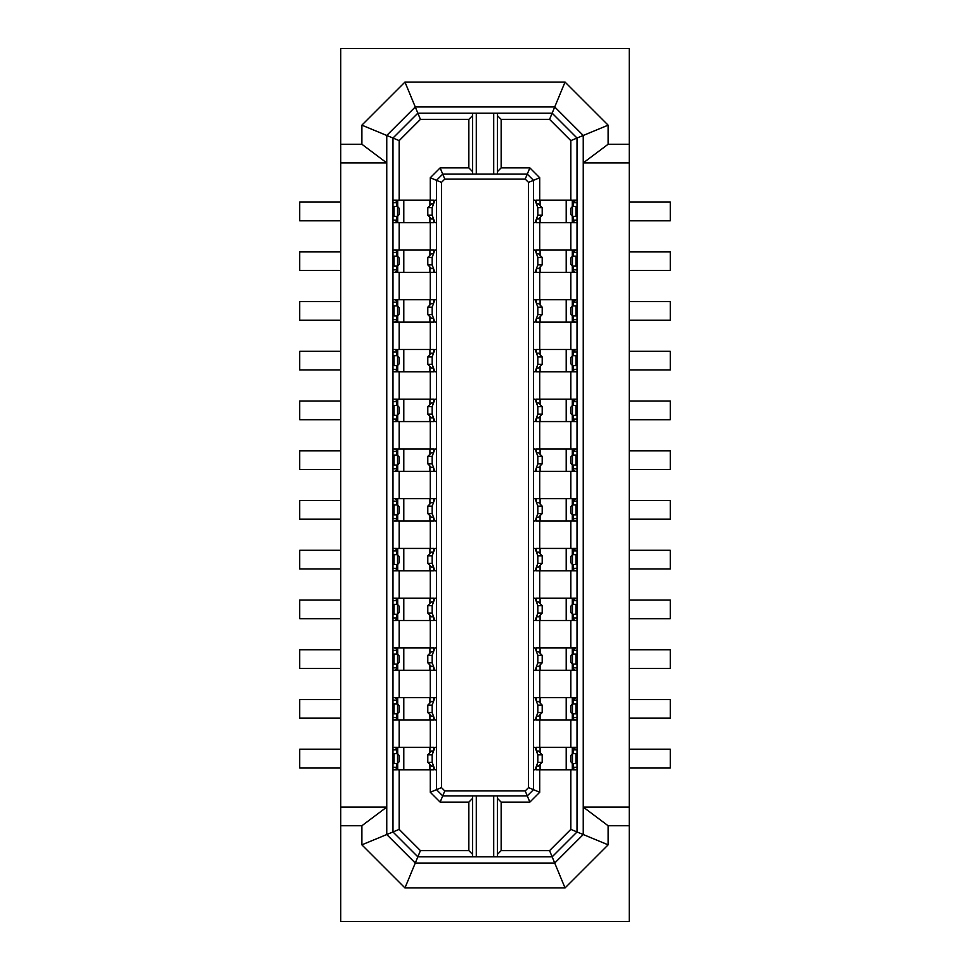 <?xml version="1.0" encoding="UTF-8"?>
<svg xmlns="http://www.w3.org/2000/svg" width="970" height="970" viewBox="0 0 970 970"><rect width="100%" height="100%" fill="white"/><g stroke="black" fill="none" stroke-linecap="round" stroke-linejoin="round"><path stroke-width="1.45" d="M536.458 716.309L538.471 716.309L542.206 712.574L537.829 712.574L535.088 720.043L533.5 720.043M433.541 751.132L431.529 751.132L427.794 754.854L432.171 754.854L434.912 747.397L436.5 747.397M570.809 829.386L577.029 831.957L552.148 856.837L549.578 850.617L570.809 829.386L570.809 769.78M536.252 269.175L536.252 272.352L572.276 272.352L572.276 266.083M497.44 798.383L501.163 802.117L501.163 850.617L497.44 854.352M629.251 807.088L583.249 807.088L608.117 825.749L629.251 825.749L629.251 144.251L608.117 144.251L608.117 125.166L583.249 135.46L583.249 162.912L608.117 144.251M629.251 699.515L670.294 699.515L670.294 718.176L629.251 718.176M399.191 769.78L399.191 829.386L386.751 834.539L386.751 807.088L340.749 807.088L340.749 921.5L629.251 921.5L629.251 825.749M399.191 200.22L399.191 140.614L392.971 138.043L392.971 831.957L417.852 856.837L404.963 887.926L361.883 844.834L386.751 834.539L415.269 863.045L554.731 863.045L565.037 887.926L608.117 844.834L608.117 825.749M608.117 844.834L583.249 834.539L583.249 162.912L629.251 162.912M394.438 349.455L396.56 349.455L396.706 355.663M433.748 651.088L433.748 647.911L403.787 647.911L403.787 670.294L433.748 670.294L433.748 667.117M497.44 856.837L497.44 795.897M493.706 856.837L493.706 795.897M476.294 856.837L476.294 795.897M392.971 720.043L396.56 720.043L396.706 717.545A2.486 2.486 0 0 1 394.22 720.043L394.438 720.043M536.252 667.117L536.252 670.294L572.276 670.294L572.276 664.038M501.163 850.617L549.578 850.617M394.438 747.397L396.56 747.397L396.706 753.617M536.458 616.823L538.471 616.823L542.206 613.088L537.829 613.088L535.088 620.545L533.5 620.545M433.541 552.148L431.529 552.148L427.794 555.883L432.171 555.883L434.912 548.426L436.5 548.426M397.53 305.938L394.038 305.926L394.038 315.868L397.53 315.856L399.191 314.001L399.191 307.793L397.53 305.938L397.53 315.856M536.458 567.074L538.471 567.074L542.206 563.352L537.829 563.352L535.088 570.809L533.5 570.809M394.22 322.088L396.56 322.088L396.706 319.603A2.486 2.486 0 0 1 394.22 322.088L393.008 322.088M394.22 349.455A2.486 2.486 0 0 1 396.706 351.94L392.971 351.94M397.53 355.675L394.038 355.663L394.038 365.617L397.53 365.605L399.191 363.75L399.191 357.53L397.53 355.675L397.53 365.605M340.749 500.544L299.706 500.544L299.706 519.205L340.749 519.205M394.438 322.088L392.971 322.088M394.438 421.574L393.008 421.574M536.458 766.045L538.471 766.045L542.206 762.323L537.829 762.323L535.088 769.78L533.5 769.78M536.458 751.132L538.471 751.132L542.206 754.854L537.829 754.854L535.088 747.397L533.5 747.397M572.47 664.062L575.962 664.074L575.962 654.132L572.47 654.144L570.809 655.999L570.809 662.207L572.47 664.062L572.47 654.144M436.5 521.06L434.912 521.06L432.171 513.603L432.171 506.146L434.912 498.677L436.5 498.677M433.748 750.574L433.748 747.397L403.787 747.397L403.787 769.78L397.724 769.78L397.724 763.523M536.252 766.603L536.252 769.78L572.276 769.78L572.276 763.523M566.213 769.78L566.213 747.397L572.276 747.397L572.276 753.654M629.251 749.264L670.294 749.264L670.294 767.913L629.251 767.913M575.562 769.78L575.78 769.78A2.486 2.486 0 0 1 573.294 767.294L573.294 763.56M575.78 769.78L573.44 769.78L573.294 767.294L577.029 767.294M573.367 748.161L573.294 749.883L575.78 747.397L573.44 747.397L573.367 748.161M572.47 763.548L575.962 763.56L575.962 753.617L572.47 753.629L570.809 755.485L570.809 761.705L572.47 763.548L572.47 753.629M394.438 647.911L396.56 647.911L396.706 654.132M340.749 699.515L299.706 699.515L299.706 718.176L340.749 718.176M433.541 701.383L431.529 701.383L427.794 705.117L432.171 705.117L434.912 697.648L436.5 697.648M397.324 614.337L394.038 614.337L394.038 604.383L397.53 604.395L399.191 606.25L399.191 612.47L397.324 614.337M397.324 713.823L394.038 713.823L394.038 703.868L397.53 703.88L399.191 705.736L399.191 711.956L397.324 713.823M430.28 177.74L440.137 167.883L444.781 179.074L525.219 179.074L528.529 182.384L533.5 180.323L533.5 789.677L528.529 787.616L525.219 790.926L527.28 795.897L533.5 789.677L539.72 792.26L529.862 802.117L527.28 795.897L442.72 795.897L436.5 789.677L430.28 792.26L440.137 802.117L444.781 790.926L441.471 787.616L436.5 789.677L436.5 180.323L430.28 177.74L430.28 200.22M436.5 570.809L434.912 570.809L432.171 563.352L432.171 555.883M392.971 700.146L396.706 700.146L396.56 697.648L394.22 697.648A2.486 2.486 0 0 1 396.706 700.146L396.706 703.868M433.748 601.339L433.748 598.163L397.724 598.163L397.724 604.431M629.251 600.03L670.294 600.03L670.294 618.69L629.251 618.69M536.252 716.866L536.252 720.043L572.276 720.043L572.276 713.774M566.213 720.043L566.213 697.648L536.252 697.648L536.252 700.825M575.562 697.648L573.44 697.648L573.294 700.146L575.707 697.66M575.562 720.043L573.44 720.043L573.294 713.823M539.72 792.26L539.72 769.78M529.862 802.117L501.163 802.117M577.029 720.043L575.78 720.043A2.486 2.486 0 0 1 573.294 717.545L577.029 717.545M572.47 713.811L575.962 713.823L575.962 703.868L572.47 703.88L570.809 705.736L570.809 711.956L572.47 713.811L572.47 703.88M394.22 769.78L396.56 769.78L396.706 767.294A2.486 2.486 0 0 1 394.22 769.78L393.008 769.78M433.748 700.825L433.748 697.648L403.787 697.648L403.787 720.043L397.724 720.043L397.724 713.774M575.562 647.911L573.44 647.911L573.294 650.397L575.707 647.911M436.5 647.911L434.912 647.911L432.171 655.368L427.794 655.368L427.794 662.837L432.171 662.837L434.912 670.294L436.5 670.294M394.22 620.545L396.56 620.545L396.706 618.06A2.486 2.486 0 0 1 394.22 620.545L394.438 620.545M399.191 697.648L399.191 670.294M430.28 697.648L430.28 670.294M397.53 664.062L399.191 662.207L399.191 655.999L397.53 654.144L394.038 654.132L394.038 664.074L397.53 664.062L397.53 654.144M576.992 670.294L575.78 670.294A2.486 2.486 0 0 1 573.294 667.809L573.294 664.074M536.458 701.383L538.471 701.383L542.206 705.117L537.829 705.117L535.088 697.648L533.5 697.648M576.992 570.809L573.44 570.809L573.294 564.588M394.438 371.837L396.56 371.837L396.706 369.352A2.486 2.486 0 0 1 394.22 371.837M433.541 666.56L431.529 666.56L427.794 662.837M629.251 649.779L670.294 649.779L670.294 668.427L629.251 668.427M340.749 649.779L299.706 649.779L299.706 668.427L340.749 668.427M394.22 647.911A2.486 2.486 0 0 1 396.706 650.397L392.971 650.397M403.787 647.911L397.724 647.911L397.724 654.168M433.541 601.897L431.529 601.897L427.794 605.632L432.171 605.632L434.912 598.163L436.5 598.163M566.213 670.294L566.213 647.911L536.252 647.911L536.252 651.088M575.562 598.163L573.44 598.163L573.294 600.648L575.707 598.163M392.971 302.191L396.706 302.191L396.56 299.706L394.22 299.706A2.486 2.486 0 0 1 396.706 302.191L396.706 305.926M566.213 647.911L572.276 647.911L572.276 654.168M536.458 666.56L538.471 666.56L542.206 662.837L537.829 662.837L535.088 670.294L533.5 670.294M536.458 651.646L538.471 651.646L542.206 655.368L537.829 655.368L535.088 647.911L533.5 647.911M433.748 501.854L433.748 498.677L397.724 498.677L397.724 504.946M403.787 498.677L403.787 521.06L397.724 521.06L397.724 514.803M566.213 697.648L572.276 697.648L572.276 703.917M539.72 697.648L539.72 670.294M570.809 697.648L570.809 670.294M539.72 647.911L539.72 620.545M570.809 647.911L570.809 620.545M536.252 617.381L536.252 620.545L566.213 620.545L566.213 598.163L572.276 598.163L572.276 604.431M566.213 598.163L536.252 598.163L536.252 601.339M566.213 620.545L572.276 620.545L572.276 614.289M536.458 601.897L538.471 601.897L542.206 605.632L537.829 605.632L535.088 598.163L533.5 598.163M577.029 667.809L573.294 667.809L573.44 670.294L575.78 670.294M433.541 567.074L431.529 567.074L427.794 563.352L432.171 563.352M403.787 769.78L433.748 769.78L433.748 766.603M340.749 807.088L340.749 162.912L386.751 162.912L386.751 807.088L361.883 825.749L340.749 825.749M361.883 844.834L361.883 825.749M433.541 616.823L431.529 616.823L427.794 613.088L432.171 613.088L434.912 620.545L436.5 620.545M539.72 598.163L539.72 570.809M570.809 598.163L570.809 570.809M536.252 567.632L536.252 570.809L566.213 570.809L566.213 548.426L572.276 548.426L572.276 554.682M566.213 548.426L536.252 548.426L536.252 551.603M566.213 570.809L572.276 570.809L572.276 564.54M536.458 552.148L538.471 552.148L542.206 555.883L537.829 555.883L535.088 548.426L533.5 548.426M403.787 670.294L397.724 670.294L397.724 664.038M539.72 548.426L539.72 521.06M570.809 548.426L570.809 521.06M394.438 670.294L393.008 670.294M536.252 517.895L536.252 521.06L572.276 521.06L572.276 514.803M497.44 113.163L497.44 174.103M493.706 113.163L493.706 174.103M397.324 763.56L394.038 763.56L394.038 753.617L397.53 753.629L399.191 755.485L399.191 761.705L397.324 763.56M536.458 517.337L538.471 517.337L542.206 513.603L537.829 513.603L535.088 521.06L533.5 521.06M575.562 620.545L573.44 620.545L573.294 614.337M536.252 219.426L536.252 222.603L572.276 222.603L572.276 216.346M472.56 115.648L468.837 119.383L420.422 119.383L417.852 113.163L552.148 113.163L549.578 119.383L501.163 119.383L501.163 167.883L497.44 171.617M433.748 551.603L433.748 548.426L397.724 548.426L397.724 554.682M403.787 548.426L403.787 570.809L397.724 570.809L397.724 564.54M340.749 749.264L299.706 749.264L299.706 767.913L340.749 767.913M433.541 766.045L431.529 766.045L427.794 762.323L432.171 762.323L434.912 769.78L436.5 769.78M392.971 600.648L396.706 600.648L396.56 598.163L394.22 598.163A2.486 2.486 0 0 1 396.706 600.648L396.706 604.383M394.438 598.163L393.008 598.163M392.971 598.163L394.22 598.163M394.438 272.352L393.008 272.352M539.72 222.603L539.72 249.957M570.809 249.957L570.809 222.603M572.47 564.576L575.962 564.588L575.962 554.646L572.47 554.646L570.809 556.501L570.809 562.721L572.47 564.576L572.47 554.646M394.438 471.323L393.008 471.323M566.213 272.352L566.213 249.957L536.252 249.957L536.252 253.134M566.213 249.957L572.276 249.957L572.276 256.225M572.47 614.325L575.962 614.337L575.962 604.383L572.47 604.395L570.809 606.25L570.809 612.47L572.47 614.325L572.47 604.395M394.438 521.06L396.56 521.06L396.706 518.574A2.486 2.486 0 0 1 394.22 521.06M403.787 720.043L433.748 720.043L433.748 716.866M392.971 670.294L396.56 670.294L396.706 667.809A2.486 2.486 0 0 1 394.22 670.294M576.992 521.06L573.44 521.06L573.294 514.852M403.787 747.397L397.724 747.397L397.724 753.654M340.749 618.69L299.706 618.69L299.706 600.03L340.749 600.03M539.72 200.22L539.72 177.74L529.862 167.883L527.28 174.103L442.72 174.103L436.5 180.323L441.471 182.384L444.781 179.074M399.191 548.426L399.191 521.06M430.28 548.426L430.28 521.06M573.367 549.178L573.294 550.911L575.78 548.426L573.44 548.426L573.367 549.178M403.787 697.648L397.724 697.648L397.724 703.917M399.191 647.911L399.191 620.545M430.28 647.911L430.28 620.545M476.294 113.163L476.294 174.103M472.56 113.163L472.56 174.103M570.809 200.22L570.809 140.614L577.029 138.043L577.029 831.957L583.249 834.539L554.731 863.045L552.148 856.837L417.852 856.837L420.422 850.617L468.837 850.617L472.56 854.352M433.541 716.309L431.529 716.309L427.794 712.574L432.171 712.574L434.912 720.043L436.5 720.043M340.749 568.941L299.706 568.941L299.706 550.293L340.749 550.293M501.163 119.383L497.44 115.648M394.438 769.78L392.971 769.78M403.787 598.163L403.787 620.545L433.748 620.545L433.748 617.381M403.787 620.545L397.724 620.545L397.724 614.289M566.213 747.397L536.252 747.397L536.252 750.574M629.251 568.941L670.294 568.941L670.294 550.293L629.251 550.293M394.438 548.426L393.008 548.426M575.562 570.809L575.78 570.809A2.486 2.486 0 0 1 573.294 568.323L577.029 568.323M394.438 697.648L393.008 697.648M399.191 829.386L420.422 850.617M472.56 798.383L468.837 802.117L468.837 850.617M392.971 697.648L394.22 697.648M440.137 802.117L468.837 802.117M433.541 651.646L431.529 651.646L427.794 655.368M394.22 747.397A2.486 2.486 0 0 1 396.706 749.883L392.971 749.883M394.438 570.809L396.56 570.809L396.706 568.323A2.486 2.486 0 0 1 394.22 570.809L393.008 570.809M575.562 521.06L575.78 521.06A2.486 2.486 0 0 1 573.294 518.574L577.029 518.574M472.56 856.837L472.56 795.897M399.191 562.721L399.191 556.501L397.53 554.646L394.038 554.646L394.038 564.588L397.53 564.576L399.191 562.721M403.787 521.06L433.748 521.06L433.748 517.895M536.252 368.661L536.252 371.837L566.213 371.837L566.213 349.455L536.252 349.455L536.252 352.619M566.213 349.455L572.276 349.455L572.276 355.711M392.971 548.426L396.56 548.426L396.706 554.646M394.438 299.706L393.008 299.706M394.22 548.426A2.486 2.486 0 0 1 396.706 550.911L392.971 550.911M399.191 598.163L399.191 570.809M430.28 598.163L430.28 570.809M403.787 570.809L433.748 570.809L433.748 567.632M394.438 498.677L393.008 498.677M539.72 177.74L533.5 180.323L527.28 174.103L525.219 179.074M399.191 747.397L399.191 720.043M430.28 747.397L430.28 720.043M529.862 167.883L501.163 167.883M565.037 887.926L404.963 887.926M525.219 790.926L444.781 790.926M575.78 620.545A2.486 2.486 0 0 1 573.294 618.06L577.029 618.06M392.971 498.677L396.56 498.677L396.706 504.897M539.72 747.397L539.72 720.043M570.809 747.397L570.809 720.043M430.28 769.78L430.28 792.26M392.971 299.706L394.22 299.706M566.213 222.603L566.213 200.22L536.252 200.22L536.252 203.397M566.213 200.22L572.276 200.22L572.276 206.477M570.809 140.614L549.578 119.383M629.251 144.251L629.251 48.5L340.749 48.5L340.749 144.251L361.883 144.251L361.883 125.166L386.751 135.46L386.751 162.912L361.883 144.251M340.749 220.736L299.706 220.736L299.706 202.087L340.749 202.087M340.749 270.484L299.706 270.484L299.706 251.824L340.749 251.824M340.749 320.221L299.706 320.221L299.706 301.573L340.749 301.573M340.749 369.97L299.706 369.97L299.706 351.31L340.749 351.31M340.749 419.707L299.706 419.707L299.706 401.059L340.749 401.059M340.749 469.456L299.706 469.456L299.706 450.795L340.749 450.795M399.191 140.614L420.422 119.383M394.438 200.22L393.008 200.22M394.438 222.603L396.56 222.603L396.706 220.117A2.486 2.486 0 0 1 394.22 222.603M397.53 216.371L399.191 214.515L399.191 208.295L397.53 206.452L394.038 206.44L394.038 216.383L397.53 216.371L397.53 206.452M392.971 202.706L396.706 202.706L396.56 200.22L394.22 200.22A2.486 2.486 0 0 1 396.706 202.706L396.706 206.44M392.971 200.22L394.22 200.22M399.191 498.677L399.191 471.323M433.748 452.105L433.748 448.94L403.787 448.94L403.787 471.323L397.724 471.323L397.724 465.054M397.724 455.197L397.724 448.94L403.787 448.94M399.191 448.94L399.191 421.574M433.748 402.368L433.748 399.191L403.787 399.191L403.787 421.574L397.724 421.574L397.724 415.318M397.724 405.46L397.724 399.191L403.787 399.191M399.191 399.191L399.191 371.837M433.748 352.619L433.748 349.455L403.787 349.455L403.787 371.837L397.724 371.837L397.724 365.569M397.724 355.711L397.724 349.455L403.787 349.455M399.191 349.455L399.191 322.088M433.748 302.882L433.748 299.706L403.787 299.706L403.787 322.088L397.724 322.088L397.724 315.832M397.724 305.962L397.724 299.706L403.787 299.706M399.191 299.706L399.191 272.352M433.748 253.134L433.748 249.957L403.787 249.957L403.787 272.352L397.724 272.352L397.724 266.083M397.724 256.225L397.724 249.957L403.787 249.957M399.191 249.957L399.191 222.603M433.748 203.397L433.748 200.22L403.787 200.22L403.787 222.603L397.724 222.603L397.724 216.346M397.724 206.477L397.724 200.22L403.787 200.22M404.963 82.074L565.037 82.074L554.731 106.955L415.269 106.955L404.963 82.074L361.883 125.166M565.037 82.074L608.117 125.166M570.809 299.706L570.809 272.352M536.252 318.912L536.252 322.088L566.213 322.088L566.213 299.706L572.276 299.706L572.276 305.962M572.276 315.832L572.276 322.088L566.213 322.088M570.809 349.455L570.809 322.088M572.276 365.569L572.276 371.837L566.213 371.837M570.809 399.191L570.809 371.837M536.252 418.397L536.252 421.574L566.213 421.574L566.213 399.191L572.276 399.191L572.276 405.46M572.276 415.318L572.276 421.574L566.213 421.574M570.809 448.94L570.809 421.574M536.252 468.146L536.252 471.323L566.213 471.323L566.213 448.94L572.276 448.94L572.276 455.197M572.276 465.054L572.276 471.323L566.213 471.323M570.809 498.677L570.809 471.323M566.213 521.06L566.213 498.677L572.276 498.677L572.276 504.946M566.213 399.191L536.252 399.191L536.252 402.368M539.72 448.94L539.72 421.574M566.213 448.94L536.252 448.94L536.252 452.105M539.72 498.677L539.72 471.323M566.213 498.677L536.252 498.677L536.252 501.854M575.562 498.677L573.44 498.677L573.294 501.163L575.707 498.677M572.47 504.909L570.809 506.764L570.809 512.984L572.47 514.84L575.962 514.852L575.962 504.897L572.47 504.909L572.47 514.84M340.749 162.912L340.749 144.251M629.251 469.456L670.294 469.456L670.294 450.795L629.251 450.795M629.251 419.707L670.294 419.707L670.294 401.059L629.251 401.059M629.251 369.97L670.294 369.97L670.294 351.31L629.251 351.31M629.251 320.221L670.294 320.221L670.294 301.573L629.251 301.573M629.251 270.484L670.294 270.484L670.294 251.824L629.251 251.824M629.251 220.736L670.294 220.736L670.294 202.087L629.251 202.087M629.251 519.205L670.294 519.205L670.294 500.544L629.251 500.544M577.029 138.043L583.249 135.46L554.731 106.955L552.148 113.163L577.029 138.043M430.28 498.677L430.28 471.323M430.28 299.706L430.28 272.352M430.28 249.957L430.28 222.603M430.28 349.455L430.28 322.088M403.787 322.088L433.748 322.088L433.748 318.912M430.28 399.191L430.28 371.837M403.787 371.837L433.748 371.837L433.748 368.661M430.28 448.94L430.28 421.574M403.787 421.574L433.748 421.574L433.748 418.397M441.471 787.616L441.471 182.384M403.787 222.603L433.748 222.603L433.748 219.426M403.787 272.352L433.748 272.352L433.748 269.175M403.787 471.323L433.748 471.323L433.748 468.146M468.837 119.383L468.837 167.883L472.56 171.617M440.137 167.883L468.837 167.883M433.541 502.411L431.529 502.411L427.794 506.146L432.171 506.146M433.541 218.868L431.529 218.868L427.794 215.146L432.171 215.146L434.912 222.603L436.5 222.603M433.541 203.955L431.529 203.955L427.794 207.677L432.171 207.677L434.912 200.22L436.5 200.22M433.541 268.617L431.529 268.617L427.794 264.883L432.171 264.883L434.912 272.352L436.5 272.352M433.541 253.691L431.529 253.691L427.794 257.426L432.171 257.426L434.912 249.957L436.5 249.957M433.541 318.354L431.529 318.354L427.794 314.632L432.171 314.632L434.912 322.088L436.5 322.088M433.541 303.44L431.529 303.44L427.794 307.163L432.171 307.163L434.912 299.706L436.5 299.706M433.541 353.177L431.529 353.177L427.794 356.911L432.171 356.911L434.912 349.455L436.5 349.455M433.541 368.103L431.529 368.103L427.794 364.368L432.171 364.368L434.912 371.837L436.5 371.837M433.541 467.588L431.529 467.588L427.794 463.854L432.171 463.854L434.912 471.323L436.5 471.323M433.541 452.663L431.529 452.663L427.794 456.397L432.171 456.397L434.912 448.94L436.5 448.94M433.541 402.926L431.529 402.926L427.794 406.648L432.171 406.648L434.912 399.191L436.5 399.191M433.541 417.852L431.529 417.852L427.794 414.117L432.171 414.117L434.912 421.574L436.5 421.574M433.541 517.337L431.529 517.337L427.794 513.603L432.171 513.603M528.529 787.616L528.529 182.384M536.458 502.411L538.471 502.411L542.206 506.146L537.829 506.146L535.088 498.677L533.5 498.677M536.458 218.868L538.471 218.868L542.206 215.146L537.829 215.146L535.088 222.603L533.5 222.603M536.458 203.955L538.471 203.955L542.206 207.677L537.829 207.677L535.088 200.22L533.5 200.22M536.458 268.617L538.471 268.617L542.206 264.883L537.829 264.883L535.088 272.352L533.5 272.352M533.5 249.957L535.088 249.957L537.829 257.426L537.829 264.883M536.458 253.691L538.471 253.691L542.206 257.426L537.829 257.426M536.458 467.588L538.471 467.588L542.206 463.854L537.829 463.854L535.088 471.323L533.5 471.323M536.458 452.663L538.471 452.663L542.206 456.397L537.829 456.397L535.088 448.94L533.5 448.94M536.458 417.852L538.471 417.852L542.206 414.117L537.829 414.117L535.088 421.574L533.5 421.574M536.458 402.926L538.471 402.926L542.206 406.648L537.829 406.648L535.088 399.191L533.5 399.191M536.458 368.103L538.471 368.103L542.206 364.368L537.829 364.368L535.088 371.837L533.5 371.837M536.458 353.177L538.471 353.177L542.206 356.911L537.829 356.911L535.088 349.455L533.5 349.455M536.458 318.354L538.471 318.354L542.206 314.632L537.829 314.632L535.088 322.088L533.5 322.088M536.458 303.44L538.471 303.44L542.206 307.163L537.829 307.163L535.088 299.706L533.5 299.706M539.72 399.191L539.72 371.837M539.72 349.455L539.72 322.088M566.213 299.706L536.252 299.706L536.252 302.882M539.72 299.706L539.72 272.352M575.562 471.323L573.44 471.323L573.294 465.103M572.47 455.16L570.809 457.015L570.809 463.236L572.47 465.091L575.962 465.103L575.962 455.148L572.47 455.16L572.47 465.091M575.562 448.94L576.992 448.94M577.029 451.426L573.294 451.426L573.44 448.94L575.707 448.94M577.029 448.94L575.78 448.94L573.294 451.426L573.294 455.148M575.78 471.323A2.486 2.486 0 0 1 573.294 468.837L577.029 468.837M575.562 421.574L576.992 421.574M577.029 421.574L573.44 421.574L573.294 415.354M572.47 405.424L570.809 407.279L570.809 413.499L572.47 415.354L575.962 415.354L575.962 405.411L572.47 405.424L572.47 415.354M577.029 401.677L573.294 401.677L573.44 399.191L575.707 399.191M577.029 399.191L575.78 399.191L573.294 401.677L573.294 405.411M575.78 421.574A2.486 2.486 0 0 1 573.294 419.088L577.029 419.088M575.562 371.837L576.992 371.837M577.029 371.837L573.44 371.837L573.294 365.617M572.47 355.675L570.809 357.53L570.809 363.75L572.47 365.605L575.962 365.617L575.962 355.663L572.47 355.675L572.47 365.605M575.562 349.455L573.44 349.455L573.294 351.94L575.707 349.455M575.78 371.837A2.486 2.486 0 0 1 573.294 369.352L577.029 369.352M575.562 322.088L576.992 322.088M577.029 322.088L573.44 322.088L573.294 315.868M573.367 300.457L573.294 302.191L575.78 299.706L573.44 299.706L573.367 300.457M575.78 322.088A2.486 2.486 0 0 1 573.294 319.603L577.029 319.603M572.676 305.926L575.962 305.926L575.962 315.868L572.47 315.856L570.809 314.001L570.809 307.793L572.676 305.926M575.562 299.706L576.992 299.706M577.029 299.706L575.707 299.706M576.992 272.352L573.44 272.352L573.294 266.132M572.47 256.189L570.809 258.044L570.809 264.264L572.47 266.119L575.962 266.132L575.962 256.177L572.47 256.189L572.47 266.119M577.029 252.455L573.294 252.455L573.44 249.957L575.707 249.957M577.029 249.957L575.78 249.957L573.294 252.455L573.294 256.177M575.78 272.352A2.486 2.486 0 0 1 573.294 269.854L577.029 269.854M575.562 222.603L576.992 222.603M577.029 222.603L573.44 222.603L573.294 216.383M575.78 222.603A2.486 2.486 0 0 1 573.294 220.117L577.029 220.117M573.367 200.972L573.294 202.706L575.78 200.22L573.44 200.22L573.367 200.972M572.47 206.452L570.809 208.295L570.809 214.515L572.47 216.371L575.962 216.383L575.962 206.44L572.47 206.452L572.47 216.371M576.992 200.22L575.707 200.22M415.269 106.955L417.852 113.163L392.971 138.043L386.751 135.46L415.269 106.955M394.22 498.677A2.486 2.486 0 0 1 396.706 501.163L392.971 501.163M397.53 514.84L399.191 512.984L399.191 506.764L397.53 504.909L394.038 504.897L394.038 514.852L397.53 514.84L397.53 504.909M394.438 249.957L396.56 249.957L396.706 256.177M392.971 272.352L396.56 272.352L396.706 269.854A2.486 2.486 0 0 1 394.22 272.352M392.971 249.957L394.22 249.957A2.486 2.486 0 0 1 396.706 252.455L392.971 252.455M397.53 266.119L399.191 264.264L399.191 258.044L397.53 256.189L394.038 256.177L394.038 266.132L397.53 266.119L397.53 256.189M394.438 399.191L396.56 399.191L396.706 405.411M392.971 421.574L396.56 421.574L396.706 419.088A2.486 2.486 0 0 1 394.22 421.574M392.971 399.191L394.22 399.191A2.486 2.486 0 0 1 396.706 401.677L392.971 401.677M397.53 415.354L399.191 413.499L399.191 407.279L397.53 405.424L394.038 405.411L394.038 415.354L397.53 415.354L397.53 405.424M394.438 448.94L396.56 448.94L396.706 455.148M392.971 451.426L396.706 451.426A2.486 2.486 0 0 0 394.22 448.94L393.008 448.94M392.971 471.323L396.56 471.323L396.706 468.837A2.486 2.486 0 0 1 394.22 471.323M397.53 465.091L399.191 463.236L399.191 457.015L397.53 455.16L394.038 455.148L394.038 465.103L397.53 465.091L397.53 455.16M429.916 647.911L429.916 653.246M429.916 664.959L429.916 670.294M537.829 754.854L537.829 762.323M577.029 749.883L573.294 749.883L573.294 753.617M397.53 713.811L397.53 703.88M397.53 614.325L397.53 604.395M540.084 720.043L540.084 714.696M540.084 702.995L540.084 697.648M577.029 700.146L573.294 700.146L573.294 703.868M537.829 705.117L537.829 712.574M540.084 670.294L540.084 664.959M540.084 653.246L540.084 647.911M392.971 618.06L396.706 618.06L396.706 614.337M537.829 655.368L537.829 662.837M540.084 620.545L540.084 615.21M540.084 603.51L540.084 598.163M537.829 605.632L537.829 613.088M429.916 747.397L429.916 752.732M429.916 764.445L429.916 769.78M540.084 570.809L540.084 565.474M540.084 553.761L540.084 548.426M537.829 555.883L537.829 563.352M577.029 650.397L573.294 650.397L573.294 654.132M577.029 600.648L573.294 600.648L573.294 604.383M540.084 272.352L540.084 267.005M540.084 255.304L540.084 249.957M429.916 697.648L429.916 702.995M429.916 714.696L429.916 720.043M392.971 767.294L396.706 767.294L396.706 763.56M392.971 319.603L396.706 319.603L396.706 315.868M577.029 550.911L573.294 550.911L573.294 554.646M429.916 598.163L429.916 603.51M429.916 615.21L429.916 620.545M540.084 769.78L540.084 764.445M540.084 752.732L540.084 747.397M397.53 763.548L397.53 753.629M392.971 369.352L396.706 369.352L396.706 365.617M392.971 717.545L396.706 717.545L396.706 713.823M432.171 662.837L432.171 655.368M432.171 613.088L432.171 605.632M392.971 667.809L396.706 667.809L396.706 664.074M392.971 568.323L396.706 568.323L396.706 564.588M397.53 564.576L397.53 554.646M429.916 548.426L429.916 553.761M429.916 565.474L429.916 570.809M432.171 712.574L432.171 705.117M429.916 498.677L429.916 504.024M429.916 515.725L429.916 521.06M432.171 762.323L432.171 754.854M392.971 518.574L396.706 518.574L396.706 514.852M540.084 222.603L540.084 217.268M540.084 205.555L540.084 200.22M392.971 220.117L396.706 220.117L396.706 216.383M540.084 371.837L540.084 366.49M540.084 354.79L540.084 349.455M540.084 421.574L540.084 416.239M540.084 404.526L540.084 399.191M540.084 471.323L540.084 465.976M540.084 454.275L540.084 448.94M540.084 521.06L540.084 515.725M540.084 504.024L540.084 498.677M577.029 501.163L573.294 501.163L573.294 504.897M429.916 299.706L429.916 305.041M429.916 316.753L429.916 322.088M429.916 349.455L429.916 354.79M429.916 366.49L429.916 371.837M429.916 399.191L429.916 404.526M429.916 416.239L429.916 421.574M429.916 448.94L429.916 454.275M429.916 465.976L429.916 471.323M429.916 249.957L429.916 255.304M429.916 267.005L429.916 272.352M429.916 200.22L429.916 205.555M429.916 217.268L429.916 222.603M432.171 215.146L432.171 207.677M432.171 264.883L432.171 257.426M432.171 314.632L432.171 307.163M432.171 364.368L432.171 356.911M432.171 463.854L432.171 456.397M432.171 414.117L432.171 406.648M537.829 506.146L537.829 513.603M537.829 207.677L537.829 215.146M537.829 456.397L537.829 463.854M537.829 406.648L537.829 414.117M537.829 356.911L537.829 364.368M537.829 307.163L537.829 314.632M540.084 322.088L540.084 316.753M540.084 305.041L540.084 299.706M577.029 351.94L573.294 351.94L573.294 355.663M577.029 302.191L573.294 302.191L573.294 305.926M572.47 305.938L572.47 315.856M577.029 202.706L573.294 202.706L573.294 206.44M392.971 269.854L396.706 269.854L396.706 266.132M392.971 419.088L396.706 419.088L396.706 415.354M392.971 468.837L396.706 468.837L396.706 465.103M542.206 762.323L542.206 754.854M542.206 712.574L542.206 705.117M542.206 662.837L542.206 655.368M542.206 613.088L542.206 605.632M542.206 563.352L542.206 555.883M427.794 555.883L427.794 563.352M427.794 705.117L427.794 712.574M427.794 754.854L427.794 762.323M427.794 605.632L427.794 613.088M427.794 207.677L427.794 215.146M427.794 257.426L427.794 264.883M427.794 307.163L427.794 314.632M427.794 356.911L427.794 364.368M427.794 456.397L427.794 463.854M427.794 406.648L427.794 414.117M427.794 506.146L427.794 513.603M542.206 215.146L542.206 207.677M542.206 264.883L542.206 257.426M542.206 463.854L542.206 456.397M542.206 414.117L542.206 406.648M542.206 364.368L542.206 356.911M542.206 314.632L542.206 307.163M542.206 513.603L542.206 506.146"/></g></svg>
